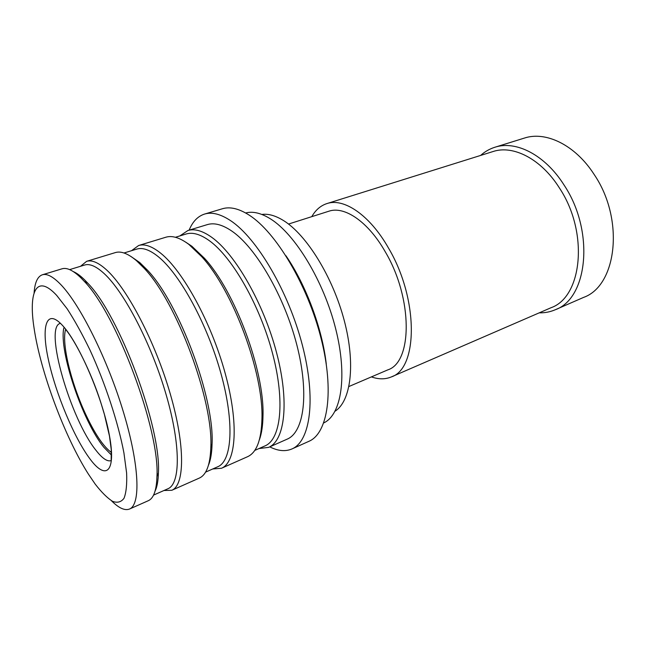 <?xml version="1.0" encoding="UTF-8"?>
<svg xmlns="http://www.w3.org/2000/svg" width="646" height="646" viewBox="0 0 646 646"><rect width="100%" height="100%" fill="white"/><g stroke="black" fill="none" stroke-linecap="round" stroke-linejoin="round"><path stroke-width="0.97" d="M65.537 329.654C61.58 343.535 70.85 382.004 84.884 412.56C94.332 433.111 103.182 446.426 111.411 452.507M73.361 271.619C76.721 273.048 80.467 275.785 84.594 279.847L87.767 283.174C119.429 315.24 161.395 428.032 158.399 472.993C158.197 480.987 157.083 487.044 155.056 491.162M34.101 292.896C34.811 282.528 37.565 276.488 42.353 274.784L62.016 268.809C66.877 267.307 73.24 270.375 81.097 278.022L84.343 281.43C116.684 314.263 159.966 430.567 156.946 476.554C156.518 490.314 153.635 498.365 148.305 500.707L129.523 509.032C124.783 510.873 118.751 508.103 111.443 500.723M76.753 274.098L76.963 273.557M69.647 269.616L84.674 265.022C89.77 263.447 96.302 266.33 104.272 273.678C124.484 292.291 151.689 344.584 166.28 395.182C180.969 445.829 180.404 483.83 167.928 488.756L153.554 495.102M77.245 274.502L77.415 273.847M80.532 266.289L86.629 261.323C91.861 259.708 98.555 262.615 106.703 270.036C127.48 288.923 155.444 342.437 170.382 394.302C185.41 446.225 184.691 485.178 171.828 490.274L163.971 490.508M86.629 261.323L115.359 252.586C121.012 250.85 128.07 253.563 136.54 260.734L144.179 268.292C176.721 301.989 213.414 400.609 210.822 447.379C210.225 464.708 206.381 474.955 199.275 478.105L171.828 490.274M130.742 256.333L139.762 262.559L147.24 269.931C179.031 302.812 214.625 398.477 212.058 444.141C211.831 453.007 210.636 460.033 208.472 465.209M124.016 252.99L136.791 249.09C142.613 247.289 149.799 249.84 158.335 256.737C179.984 274.195 207.495 324.51 221.037 373.816C234.676 423.178 232.003 461.01 217.783 466.743L205.565 472.137M131.509 250.705L138.648 245.504C144.623 243.663 151.971 246.231 160.692 253.2C182.939 270.916 211.218 322.386 225.074 372.936C239.044 423.542 236.186 462.318 221.53 468.245L212.728 468.972M138.648 245.504L165.844 237.227C172.191 235.281 179.871 237.68 188.866 244.406L201.73 256.696C232.915 290.434 263.495 372.621 261.953 418.535C261.428 439.902 256.615 452.628 247.523 456.722L221.53 468.245M185.846 242.242L191.854 246.231L204.411 258.214C234.837 291.096 264.521 370.852 262.995 415.628C262.865 425.504 261.662 433.579 259.377 439.853M175.413 237.284L186.145 233.997C192.621 232.003 200.373 234.248 209.401 240.732C232.302 257.14 260.039 305.598 272.62 353.693C285.306 401.828 280.776 439.45 264.997 445.902L254.726 450.432M179.846 235.927L187.913 230.517C194.551 228.49 202.481 230.743 211.694 237.292C235.217 253.943 263.721 303.523 276.601 352.813C289.594 402.159 284.846 440.717 268.607 447.371L258.973 448.558M187.913 230.517L207.326 224.614C214.214 222.507 222.353 224.647 231.761 231.034C255.743 247.281 284.321 296.118 296.829 344.916C309.45 393.761 303.991 432.222 287.163 439.151L268.607 447.371M189.125 230.154C192.637 221.594 197.789 216.232 204.588 214.06C211.953 211.84 220.674 214.068 230.735 220.754C256.938 238.083 288.528 291.556 302.393 345.303C316.37 399.091 310.33 441.299 291.984 448.93C285.427 451.732 278.014 451.037 269.762 446.862M262.793 421.378L261.921 420.441M204.588 214.06L222.41 208.755C230.016 206.462 238.939 208.585 249.17 215.11C275.842 232.043 307.496 284.781 320.981 338.011C334.596 391.29 327.861 433.385 308.941 441.299L291.984 448.93M245.658 212.978C252.844 211.064 261.145 213.051 270.561 218.929C295.246 234.304 323.735 281.18 335.67 328.741C347.709 376.343 341.354 414.821 323.775 422.904M261.872 214.448C268.316 213.576 275.527 215.611 283.513 220.561C306.592 234.781 332.811 276.956 344.27 320.626C355.809 364.32 350.875 401.279 335.08 411.187M111.459 455.099L103.772 447.202C82.567 421.297 58.738 350.843 63.809 328.031M95.245 484.177L88.421 474.14C64.729 437.011 40.407 371.644 34.06 328.055C28.351 291.564 36.507 273.508 56.67 295.384L67.119 308.756C74.653 320.351 82.292 334.16 90.044 350.172C105.346 383.514 118.161 422.532 123.919 452.894L126.616 473.05C127.076 484.29 126.212 492.704 124.008 498.284C121.133 502.144 117.281 503.145 112.461 501.288C107.228 497.913 101.487 492.212 95.245 484.177M42.353 274.784C46.916 273.371 53.012 276.577 60.627 284.41C80.056 304.323 107.696 359.596 123.58 412.576C139.56 465.629 140.771 504.671 129.523 509.032M285.92 255.719C306.051 285.048 322.362 328.887 326.295 364.239M348.961 386.502L387.875 369.843C412.423 362.204 412.996 298.678 385.492 252.198C368.365 221.78 344.471 205.694 328.846 211.226L288.512 224.057M371.41 376.893C378.637 379.444 385.291 379.452 391.363 376.917L551.054 307.714C582.272 296.942 588.999 232.366 559.396 187.946C541.146 158.851 513.094 144.728 492.955 151.568L326.868 203.595C320.618 205.646 315.587 209.998 311.784 216.652M391.363 376.917C418.067 368.567 418.778 299.082 388.593 248.217C369.867 215.053 343.85 197.66 326.868 203.595M539.208 312.85C544.844 312.963 550.206 311.929 555.294 309.741C587.82 298.46 594.942 231.22 564.039 185.006C545.022 154.79 515.815 140.19 494.836 147.264C489.555 148.935 484.815 151.657 480.624 155.428M555.294 309.741L583.604 297.394C616.785 285.75 624.843 219.478 594.118 174.42C575.231 144.93 545.773 130.896 524.334 138.099L494.836 147.264M90.125 459.128C74.225 438.028 55.831 393.955 48.458 359.983C40.892 325.85 46.391 307.399 62.896 325.867C79.297 343.761 102.512 397.863 109.319 434.92C116.361 472.21 106.081 480.689 90.125 459.128M60.126 323.428C43.863 327.449 70.6 419.197 96.004 450.343C102.31 458.458 107.365 461.882 111.169 460.606L111.249 449.568L109.481 436.155L104.41 414.441L100.614 401.901C90.965 371.708 75.235 341.064 66.029 329.928M204.411 258.214L201.73 256.696M262.995 415.628L261.953 418.535M147.24 269.931L144.179 268.292M212.058 444.141L210.822 447.379M87.767 283.174L84.343 281.43M158.399 472.993L156.946 476.554"/></g></svg>
